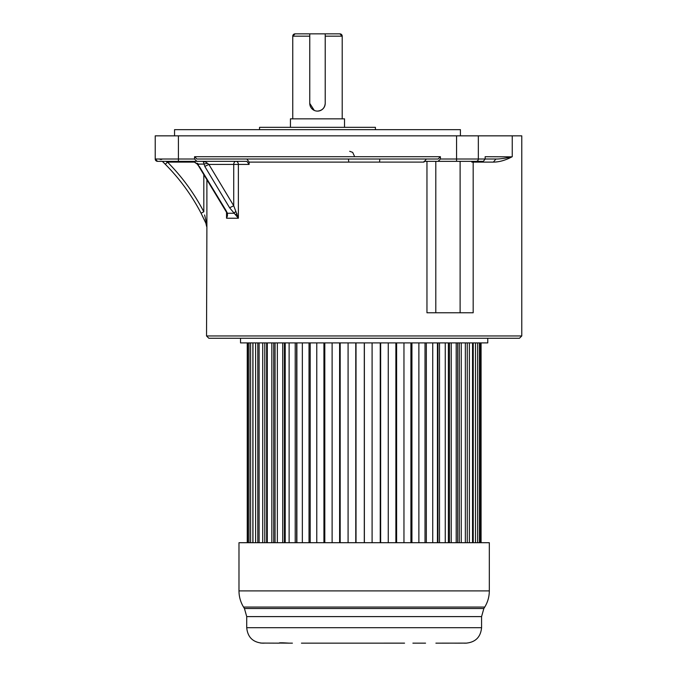 <?xml version="1.0" encoding="UTF-8"?>
<svg xmlns="http://www.w3.org/2000/svg" width="677" height="677" viewBox="0 0 677 677"><rect width="100%" height="100%" fill="white"/><g stroke="black" fill="none" stroke-linecap="round" stroke-linejoin="round"><path stroke-width="1.02" d="M342.207 118.839L342.207 36.169A2.319 2.319 90 0 0 339.888 33.85L295.079 33.85A2.319 2.319 -90 0 0 292.76 36.169L295.079 33.85M161.735 159.433L160.187 159.433M194.401 162.108L167.498 162.108L165.941 161.338M198.564 165.298L197.574 163.267L197.633 164.096L194.46 162.04L190.406 161.338L223.833 161.338M426.341 159.019L423.971 162.108L348.765 162.099L348.46 159.019L196.88 159.019L194.561 156.7L194.561 159.019L196.88 161.338L246.91 161.338L249.094 164.426L238.38 164.426L238.38 218.231L233.734 205.774L229.605 207.763L238.38 218.231L226.533 218.231L227.43 215.912L227.464 213.263L225.517 209.692M204.792 166.415L208.88 164.426L205.241 161.71L203.218 161.338L204.792 166.415L229.605 207.763M249.094 164.426L249.094 162.108L246.91 159.019M206.891 179.701L206.891 227.083L206.316 222.158L206.011 223.427L206.891 227.083L206.536 335.953L521.772 335.953L519.454 338.272L208.855 338.272L206.536 335.953M206.578 226.355L205.85 223.063M521.772 335.953L521.772 135.84L155.228 135.84L155.228 159.019L157.546 161.338L196.88 161.338M478.343 135.84L478.343 159.019A2.319 2.175 90 0 1 476.168 161.338L438.087 161.338L440.405 159.019L495.919 159.019L485.155 159.019L485.155 156.7L511.99 156.844M509.214 158.232L508.452 158.579M512.244 156.7C505.516 160.288 499.228 162.091 493.381 162.108L495.919 159.019C499.821 159.205 508.664 157.656 512.244 156.7L512.244 135.84M493.381 162.108L473.181 162.108L473.181 312.774L426.959 312.774L426.959 161.338M471.886 161.338L471.81 162.108L471.886 161.338M476.168 161.338L483.344 161.338L485.155 159.019M424.047 161.338L438.087 161.338M456.797 161.338L445.212 161.338M194.561 156.7L440.405 156.7L440.405 159.019M440.405 156.7L438.087 159.019L379.839 159.019L379.543 162.091M348.46 159.019L379.839 159.019M226.88 212.84L227.43 215.912M226.905 214.99L226.533 218.231L226.533 212.214M226.186 210.792L199.292 166.415M235.918 211.275L233.988 213.263L227.464 213.263L226.643 212.46L226.93 214.118M207.602 163.267L203.684 164.096L197.633 164.096M205.241 161.71L203.303 161.871M204.606 214.964L206.316 222.158M201.137 213.357L206.248 223.994L206.477 222.928M158.841 159.019L160.153 159.112M201.069 213.221A200.883 200.883 0 0 0 165.306 164.283A200.883 200.883 0 0 1 201.069 213.221L203.811 211.799A203.972 203.972 0 0 0 167.498 162.108L165.306 164.283L162.311 161.338L164.714 163.69M164.316 163.292L163.665 162.658M163.191 162.192L162.683 161.693M206.011 223.427L205.131 221.506M204.64 220.44L204.073 219.255M202.998 217.038L202.719 216.479M155.228 159.019A2.319 2.319 0 0 0 157.546 161.338A2.319 2.319 0 0 1 155.228 159.019L194.561 159.019M240.53 338.272L240.53 342.9L487.77 342.9L487.77 338.272M460.419 135.84L460.419 129.654L174.548 129.654L174.548 135.84M375.43 129.654L375.43 127.335L259.536 127.335L259.536 129.654M344.525 127.335L344.525 118.839L290.441 118.839L290.441 127.335M317.488 111.113C322.142 110.622 324.715 108.041 325.214 103.386A7.726 7.726 0 0 1 317.488 111.113A7.726 7.726 0 0 1 309.761 103.386L314.263 110.41M325.214 103.386L325.214 33.85M309.761 33.85L309.761 103.386M481.076 342.9L481.076 542.709M480.475 342.9L480.475 542.709M479.401 342.9L479.401 542.709M477.607 342.9L477.607 542.709M475.482 342.9L475.482 542.709M473.231 342.9L473.231 542.709M472.538 342.9L472.538 542.709M469.389 342.9L469.389 542.709M467.257 342.9L467.257 542.709M465.353 342.9L465.353 542.709M461.257 342.9L461.257 542.709M459.277 342.9L459.277 542.709M457.677 342.9L457.677 542.709M456.205 342.9L456.205 542.709M451.237 342.9L451.237 542.709M449.443 342.9L449.443 542.709M448.377 342.9L448.377 542.709M445.254 342.9L445.254 542.709M439.517 342.9L439.517 542.709M437.951 342.9L437.951 542.709M437.444 342.9L437.444 542.709M432.738 342.9L432.738 542.709M426.332 342.9L426.332 542.709M425.021 342.9L425.021 542.709M418.877 342.9L418.877 542.709M411.938 342.9L411.938 542.709M410.914 342.9L410.914 542.709M403.957 342.9L403.957 542.709M396.612 342.9L396.612 542.709M395.884 342.9L395.884 542.709M388.26 342.9L388.26 542.709M380.652 342.9L380.652 542.709M380.246 342.9L380.246 542.709M372.096 342.9L372.096 542.709M364.37 342.9L364.37 542.709M364.294 342.9L364.294 542.709M356.017 342.9L356.017 542.709M355.772 342.9L355.772 542.709M348.088 342.9L348.088 542.709M340.176 342.9L340.176 542.709M339.617 342.9L339.617 542.709M332.119 342.9L332.119 542.709M324.808 342.9L324.808 542.709M323.936 342.9L323.936 542.709M316.768 342.9L316.768 542.709M310.201 342.9L310.201 542.709M309.034 342.9L309.034 542.709M302.348 342.9L302.348 542.709M296.881 542.709L296.881 342.9M296.653 342.9L296.653 542.709M295.214 342.9L295.214 542.709M289.121 342.9L289.121 542.709M285.203 542.709L285.203 342.9M284.408 342.9L284.408 542.709M282.732 342.9L282.732 542.709M277.358 342.9L277.358 542.709M275.057 542.709L275.057 342.9M273.72 342.9L273.72 542.709M271.832 342.9L271.832 542.709M267.288 342.9L267.288 542.709M266.653 542.709L266.653 342.9M264.792 342.9L264.792 542.709M262.727 342.9L262.727 542.709M259.105 342.9L259.105 542.709M257.802 342.9L257.802 542.709M255.601 342.9L255.601 542.709M252.961 342.9L252.961 542.709M252.876 342.9L252.876 542.709M250.592 342.9L250.592 542.709M248.984 342.9L248.984 542.709M247.782 342.9L247.782 542.709M247.249 342.9L247.249 542.709M404.567 643.142L301.443 643.15M425.562 643.15L412.894 643.15M466.419 643.116L435.895 643.15M279 643.065L289.087 643.15C281.818 642.685 278.552 642.685 279.288 643.15L260.586 643.065M262.473 643.15L264.301 643.15M439.212 643.15L449.012 643.15M454.792 643.15L460.022 643.15L454.792 643.15M463.999 643.15L465.827 643.15M403.23 643.15L404.507 643.142M292.413 643.15L289.087 643.15M315.406 643.15L325.07 643.15M489.319 590.903L489.319 542.709L238.981 542.709L238.981 590.903L489.319 590.903C489.285 596.708 487.77 602.09 484.757 607.057L243.542 607.057C240.538 602.09 239.015 596.708 238.981 590.903M339.888 33.85L342.207 36.169L325.214 36.169M238.38 164.426L233.734 164.426A3.089 2.183 90 0 1 235.918 161.338A3.089 2.463 -90 0 1 238.38 164.426M233.734 205.774L233.734 164.426L208.88 164.426L233.734 205.774M435.802 312.774L435.802 161.338M348.765 162.108L249.094 162.108M460.115 161.338L460.115 312.774M236.958 213.585L235.731 214.914M203.811 211.799L203.811 174.615M178.406 135.84L178.406 161.338M456.569 161.338L456.569 135.84M473.248 161.338A3.089 2.141 -90 0 0 473.181 162.108L471.81 162.108M309.761 36.169L292.76 36.169L292.76 118.839M246.724 616.603L246.724 627.697L481.575 627.697L481.575 616.603L246.724 616.603L244.448 608.53L483.852 608.53L484.757 607.057M190.406 161.338L194.358 162.091L197.227 164.088L198.615 166.026L226.643 212.46M163.242 162.235L164.536 163.512M354.325 155.93L352.675 152.376L349.687 151.293M481.575 616.603L483.852 608.53M481.575 627.697C480.662 637.082 475.508 642.236 466.123 643.15M246.724 627.697C247.638 637.082 252.792 642.236 262.177 643.15M244.448 608.53L243.542 607.057"/></g></svg>

